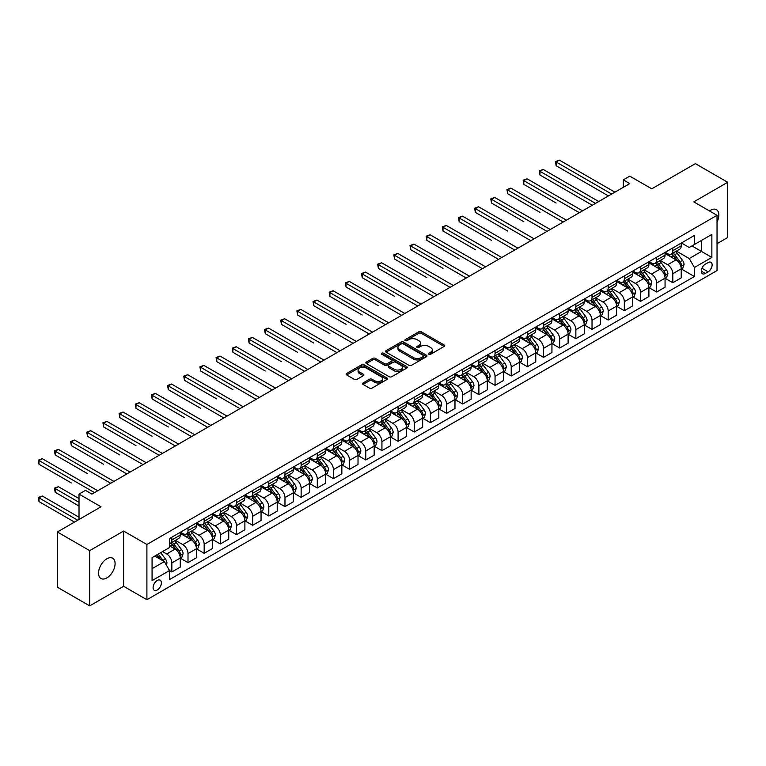<?xml version="1.0" encoding="UTF-8"?>
<svg xmlns="http://www.w3.org/2000/svg" width="766" height="766" viewBox="0 0 766 766"><rect width="100%" height="100%" fill="white"/><g stroke="black" fill="none" stroke-linecap="round" stroke-linejoin="round"><path stroke-width="1.15" d="M428.903 354.246A1.254 0.728 0 0 0 430.674 354.246L444.156 346.462A1.791 1.034 0 0 0 444.682 345.734A1.791 1.034 0 0 0 444.156 344.997L421.319 331.812A1.791 1.034 0 0 0 418.782 331.812L405.3 339.597A1.254 0.728 0 0 0 404.927 340.104A1.254 0.728 0 0 0 405.3 340.621A1.254 0.728 0 0 0 407.072 340.621L408.814 339.616A5.745 3.313 0 0 1 416.943 339.616L418.839 340.707A5.745 3.313 0 0 1 420.524 343.053A5.745 3.313 0 0 1 418.839 345.399L417.097 346.404A1.254 0.728 0 0 0 416.733 346.921A1.254 0.728 0 0 0 417.097 347.429A1.254 0.728 0 0 0 418.878 347.429L420.62 346.423A5.745 3.313 0 0 1 428.74 346.423L430.645 347.525A5.745 3.313 0 0 1 432.33 349.87A5.745 3.313 0 0 1 430.645 352.216L428.903 353.222A1.254 0.728 0 0 0 428.529 353.739A1.254 0.728 0 0 0 428.903 354.246L428.903 353.222M106.819 577.928A11.701 6.76 120 0 0 114.46 567.616A11.701 6.76 120 0 0 112.669 558.232A11.701 6.76 120 0 0 106.819 558.816A11.701 6.76 120 0 0 99.178 569.128A11.701 6.76 120 0 0 100.968 578.502A11.701 6.76 120 0 0 106.819 577.928M717.033 222.035A11.701 6.76 120 0 0 716.421 209.664A11.701 6.76 120 0 0 710.57 210.248A11.701 6.76 120 0 0 709.479 210.956M157.241 590.012A5.85 3.38 120 0 0 161.061 584.86A5.85 3.38 120 0 0 160.161 580.168A5.85 3.38 120 0 0 157.241 580.465A5.85 3.38 120 0 0 153.42 585.617A5.85 3.38 120 0 0 154.311 590.308A5.85 3.38 120 0 0 157.241 590.012M363.074 382.952A1.791 1.034 0 0 0 362.548 383.68A1.791 1.034 0 0 0 363.074 384.417L369.48 388.113A1.791 1.034 0 0 0 372.017 388.113L386.993 379.467A1.791 1.034 0 0 0 387.519 378.739A1.791 1.034 0 0 0 386.993 378.002L364.147 364.817A1.791 1.034 0 0 0 361.609 364.817L346.634 373.463A1.791 1.034 0 0 0 346.108 374.191A1.791 1.034 0 0 0 346.634 374.928L354.38 379.4A1.791 1.034 0 0 0 356.918 379.4L363.323 375.694A1.791 1.034 0 0 0 363.85 374.967A1.791 1.034 0 0 0 363.323 374.229L359.484 372.017A4.797 2.767 0 0 1 358.076 370.055A4.797 2.767 0 0 1 361.045 367.498A4.797 2.767 0 0 1 366.272 368.092L381.315 376.776A4.797 2.767 0 0 1 382.722 378.739A4.797 2.767 0 0 1 379.754 381.296A4.797 2.767 0 0 1 374.526 380.692L372.017 379.247A1.791 1.034 0 0 0 369.48 379.247L363.074 382.952L363.074 384.417L369.48 380.74L369.48 379.247M717.033 243.684L727.7 237.527L727.7 182.289L695.375 163.627L651.751 188.819L629.767 176.132L623.304 179.866L629.767 183.601L91.949 494.099L85.486 490.374L79.022 494.099L79.022 519.482M89.689 550.639L89.689 605.877L123.623 586.287L123.623 531.049L89.689 550.639L57.373 531.987L101.007 506.795L79.022 494.099M123.623 531.049L146.9 544.482L717.033 215.323L717.033 270.551L146.9 599.721L146.9 544.482M727.7 182.289L693.766 201.879L717.033 215.323M408.948 365.325A1.791 1.034 0 0 0 411.486 365.325L426.461 356.688A1.791 1.034 0 0 0 426.978 355.951A1.791 1.034 0 0 0 426.461 355.213L403.615 342.029A1.791 1.034 0 0 0 401.078 342.029L386.102 350.675A1.791 1.034 0 0 0 385.576 351.412A1.791 1.034 0 0 0 386.102 352.14L408.948 365.325M382.224 354.514A1.254 0.728 0 0 1 383.498 354.696L383.498 353.203L406.727 366.608A1.791 1.034 0 0 1 407.253 367.345A1.791 1.034 0 0 1 406.727 368.073L391.752 376.719A1.791 1.034 0 0 1 389.214 376.719L366.368 363.534L366.368 362.069A1.791 1.034 0 0 0 365.842 362.797A1.791 1.034 0 0 0 366.368 363.534M366.368 362.069L372.774 358.373A1.791 1.034 0 0 1 375.311 358.373L384.58 363.716A1.791 1.034 0 0 0 387.117 363.716L391.369 361.265A1.791 1.034 0 0 0 391.895 360.527A1.791 1.034 0 0 0 391.369 359.8L381.727 354.227A1.254 0.728 0 0 1 381.353 353.72A1.254 0.728 0 0 1 382.129 353.049A1.254 0.728 0 0 1 383.498 353.203M89.689 605.877L57.373 587.216L57.373 531.987M708.11 262.566L705.266 264.213A5.668 3.275 120 0 0 701.57 269.201A5.668 3.275 120 0 0 702.432 273.749A5.668 3.275 120 0 0 705.266 273.462L708.11 271.825A5.668 3.275 120 0 0 711.815 266.827A5.668 3.275 120 0 0 710.944 262.288A5.668 3.275 120 0 0 708.11 262.566M681.414 242.975L689.237 247.485L694.408 244.507L694.408 235.468L169.525 538.517L169.525 547.546L152.07 557.619L152.07 580.609L169.525 570.536L169.525 579.565L694.408 276.526L694.408 267.497L689.237 258.535L676.388 251.114M694.408 244.507L711.863 234.425L711.863 257.414L694.408 267.497M123.623 586.287L146.9 599.721M623.304 179.866L623.304 187.325M691.957 245.924L701.522 251.449L701.522 240.4L711.863 234.425M689.237 258.535L701.522 251.449L711.863 257.414M152.07 568.669L164.355 561.574L154.78 556.059M169.525 570.613L171.852 571.953L171.852 562.924A7.315 4.223 -120 0 0 166.682 553.962L162.545 551.577M171.852 571.953L180.249 567.099L180.249 558.069A7.315 4.223 -120 0 0 175.079 549.117L169.525 545.899M180.45 558.261L188.005 562.627L188.005 553.588A7.315 4.223 -120 0 0 182.835 544.636L175.414 540.346M188.005 562.627L196.412 557.772L196.412 548.743A7.315 4.223 -120 0 0 191.241 539.781L180.249 533.442M196.603 548.925L204.168 553.291L204.168 544.262A7.315 4.223 -120 0 0 198.997 535.3L191.577 531.02M204.168 553.291L212.575 548.437L212.575 539.408A7.315 4.223 -120 0 0 207.404 530.455L196.412 524.107M212.766 539.599L220.33 543.965L220.33 534.927A7.315 4.223 -120 0 0 215.16 525.974L207.73 521.684M220.33 543.965L228.737 539.111L228.737 530.082A7.315 4.223 -120 0 0 223.567 521.119L212.575 514.781M228.929 530.264L236.493 534.63L236.493 525.6A7.315 4.223 -120 0 0 231.322 516.648L223.892 512.358M236.493 534.63L244.89 529.785L244.89 520.746A7.315 4.223 -120 0 0 239.72 511.793L228.737 505.445M245.091 520.937L252.646 525.304L252.646 516.274A7.315 4.223 -120 0 0 247.475 507.312L240.055 503.023M252.646 525.304L261.053 520.449L261.053 511.42A7.315 4.223 -120 0 0 255.882 502.458L244.89 496.119M261.244 511.602L268.809 515.968L268.809 506.939A7.315 4.223 -120 0 0 263.638 497.986L256.217 493.697M268.809 515.968L277.215 511.123L277.215 502.094A7.315 4.223 -120 0 0 272.045 493.132L261.053 486.783M277.407 502.276L284.971 506.642L284.971 497.613A7.315 4.223 -120 0 0 279.801 488.651L272.37 484.371M284.971 506.642L293.378 501.787L293.378 492.758A7.315 4.223 -120 0 0 288.207 483.806L277.215 477.457M293.57 492.95L301.134 497.316L301.134 488.277A7.315 4.223 -120 0 0 295.963 479.325L288.533 475.035M301.134 497.316L309.531 492.461L309.531 483.432A7.315 4.223 -120 0 0 304.361 474.47L293.378 468.131M309.732 483.614L317.296 487.98L317.296 478.951A7.315 4.223 -120 0 0 312.116 469.998L304.696 465.709M317.296 487.98L325.694 483.135L325.694 474.097A7.315 4.223 -120 0 0 320.523 465.144L309.531 458.796M325.885 474.288L333.449 478.654L333.449 469.625A7.315 4.223 -120 0 0 328.279 460.663L320.858 456.373M333.449 478.654L341.856 473.8L341.856 464.77A7.315 4.223 -120 0 0 336.686 455.808L325.694 449.47M342.048 464.952L349.612 469.319L349.612 460.289A7.315 4.223 -120 0 0 344.441 451.337L337.021 447.047M349.612 469.319L358.019 464.474L358.019 455.435A7.315 4.223 -120 0 0 352.848 446.482L341.856 440.134M358.21 455.626L365.775 459.993L365.775 450.963A7.315 4.223 -120 0 0 360.604 442.001L353.174 437.721M365.775 459.993L374.172 455.138L374.172 446.109A7.315 4.223 -120 0 0 369.001 437.156L358.019 430.808M374.373 446.291L381.937 450.667L381.937 441.628A7.315 4.223 -120 0 0 376.767 432.675L369.336 428.385M381.937 450.667L390.334 445.812L390.334 436.783A7.315 4.223 -120 0 0 385.164 427.821L374.172 421.482M390.526 436.965L398.09 441.331L398.09 432.302A7.315 4.223 -120 0 0 392.92 423.339L385.499 419.059M398.09 441.331L406.497 436.476L406.497 427.447A7.315 4.223 -120 0 0 401.327 418.495L390.334 412.146M406.689 427.639L414.253 432.005L414.253 422.966A7.315 4.223 -120 0 0 409.082 414.013L401.662 409.724M414.253 432.005L422.66 427.15L422.66 418.121A7.315 4.223 -120 0 0 417.489 409.159L406.497 402.82M422.851 418.303L430.415 422.669L430.415 413.64A7.315 4.223 -120 0 0 425.245 404.687L417.815 400.398M430.415 422.669L438.822 417.824L438.822 408.785A7.315 4.223 -120 0 0 433.642 399.833L422.66 393.485M439.014 408.977L446.578 413.343L446.578 404.314A7.315 4.223 -120 0 0 441.408 395.352L433.977 391.062M446.578 413.343L454.975 408.489L454.975 399.459A7.315 4.223 -120 0 0 449.805 390.497L438.822 384.159M455.176 399.641L462.731 404.008L462.731 394.978A7.315 4.223 -120 0 0 457.561 386.026L450.14 381.736M462.731 404.008L471.138 399.163L471.138 390.124A7.315 4.223 -120 0 0 465.967 381.171L454.975 374.823M471.329 390.315L478.894 394.681L478.894 385.652A7.315 4.223 -120 0 0 473.723 376.69L466.303 372.41M478.894 394.681L487.3 389.827L487.3 380.798A7.315 4.223 -120 0 0 482.13 371.845L471.138 365.497M487.492 380.989L495.056 385.355L495.056 376.317A7.315 4.223 -120 0 0 489.886 367.364L482.456 363.074M495.056 385.355L503.463 380.501L503.463 371.472A7.315 4.223 -120 0 0 498.293 362.51L487.3 356.171M503.655 371.654L511.219 376.02L511.219 366.991A7.315 4.223 -120 0 0 506.048 358.028L498.618 353.748M511.219 376.02L519.616 371.165L519.616 362.136A7.315 4.223 -120 0 0 514.446 353.183L503.463 346.835M519.817 362.328L527.372 366.694L527.372 357.655A7.315 4.223 -120 0 0 522.201 348.702L514.781 344.413M527.372 366.694L535.779 361.839L535.779 352.81A7.315 4.223 -120 0 0 530.608 343.848L519.616 337.509M535.97 352.992L543.534 357.358L543.534 348.329A7.315 4.223 -120 0 0 538.364 339.376L530.943 335.087M543.534 357.358L551.941 352.513L551.941 343.474A7.315 4.223 -120 0 0 546.771 334.522L535.779 328.174M552.133 343.666L559.697 348.032L559.697 339.003A7.315 4.223 -120 0 0 554.527 330.041L547.096 325.751M559.697 348.032L568.104 343.178L568.104 334.148A7.315 4.223 -120 0 0 562.933 325.186L551.941 318.848M568.295 334.33L575.86 338.696L575.86 329.667A7.315 4.223 -120 0 0 570.689 320.715L563.259 316.425M575.86 338.696L584.257 333.852L584.257 324.822A7.315 4.223 -120 0 0 579.086 315.86L568.104 309.512M584.458 325.004L592.022 329.37L592.022 320.341A7.315 4.223 -120 0 0 586.842 311.379L579.422 307.099M592.022 329.37L600.42 324.516L600.42 315.487A7.315 4.223 -120 0 0 595.249 306.534L584.257 300.186M600.611 315.678L608.175 320.044L608.175 311.006A7.315 4.223 -120 0 0 603.005 302.053L595.584 297.763M608.175 320.044L616.582 315.19L616.582 306.161A7.315 4.223 -120 0 0 611.412 297.198L600.42 290.86M616.774 306.343L624.338 310.709L624.338 301.68A7.315 4.223 -120 0 0 619.167 292.727L611.747 288.437M624.338 310.709L632.745 305.864L632.745 296.825A7.315 4.223 -120 0 0 627.574 287.872L616.582 281.524M632.936 297.017L640.5 301.383L640.5 292.353A7.315 4.223 -120 0 0 635.33 283.391L627.9 279.102M640.5 301.383L648.898 296.528L648.898 287.499A7.315 4.223 -120 0 0 643.727 278.537L632.745 272.198M649.099 287.681L656.663 292.047L656.663 283.018A7.315 4.223 -120 0 0 651.493 274.065L644.062 269.776M656.663 292.047L665.06 287.202L665.06 278.163A7.315 4.223 -120 0 0 659.89 269.211L648.898 262.862M665.252 278.355L672.816 282.721L672.816 273.692A7.315 4.223 -120 0 0 667.646 264.73L660.225 260.45M672.816 282.721L681.223 277.866L681.223 268.837A7.315 4.223 -120 0 0 676.052 259.885L665.06 253.536M665.252 252.301L667.646 253.69A7.315 4.223 -120 0 0 671.303 254.044A7.315 4.223 -120 0 0 672.816 250.702L672.816 247.935M649.099 261.637L651.493 263.016A7.315 4.223 -120 0 0 655.141 263.38A7.315 4.223 -120 0 0 656.663 260.028L656.663 257.271M632.936 270.963L635.33 272.342A7.315 4.223 -120 0 0 638.988 272.706A7.315 4.223 -120 0 0 640.5 269.364L640.5 266.597M616.774 280.299L619.167 281.677A7.315 4.223 -120 0 0 622.825 282.041A7.315 4.223 -120 0 0 624.338 278.69L624.338 275.932M600.611 289.625L603.005 291.003A7.315 4.223 -120 0 0 606.662 291.367A7.315 4.223 -120 0 0 608.175 288.016L608.175 285.258M584.458 298.951L586.842 300.339A7.315 4.223 -120 0 0 590.5 300.693A7.315 4.223 -120 0 0 592.022 297.352L592.022 294.584M568.295 308.286L570.689 309.665A7.315 4.223 -120 0 0 574.347 310.029A7.315 4.223 -120 0 0 575.86 306.678L575.86 303.92M552.133 317.612L554.527 318.991A7.315 4.223 -120 0 0 558.184 319.355A7.315 4.223 -120 0 0 559.697 316.013L559.697 313.246M535.97 326.948L538.364 328.327A7.315 4.223 -120 0 0 542.022 328.691A7.315 4.223 -120 0 0 543.534 325.339L543.534 322.582M519.817 336.274L522.201 337.653A7.315 4.223 -120 0 0 525.859 338.017A7.315 4.223 -120 0 0 527.372 334.665L527.372 331.908M503.655 345.6L506.048 346.988A7.315 4.223 -120 0 0 509.706 347.352A7.315 4.223 -120 0 0 511.219 344.001L511.219 341.234M487.492 354.936L489.886 356.314A7.315 4.223 -120 0 0 493.543 356.678A7.315 4.223 -120 0 0 495.056 353.327L495.056 350.569M471.329 364.262L473.723 365.65A7.315 4.223 -120 0 0 477.381 366.004A7.315 4.223 -120 0 0 478.894 362.663L478.894 359.896M455.176 373.597L457.561 374.976A7.315 4.223 -120 0 0 461.218 375.34A7.315 4.223 -120 0 0 462.731 371.989L462.731 369.231M439.014 382.923L441.408 384.302A7.315 4.223 -120 0 0 445.056 384.666A7.315 4.223 -120 0 0 446.578 381.324L446.578 378.557M422.851 392.259L425.245 393.638A7.315 4.223 -120 0 0 428.903 394.002A7.315 4.223 -120 0 0 430.415 390.65L430.415 387.893M406.689 401.585L409.082 402.964A7.315 4.223 -120 0 0 412.74 403.328A7.315 4.223 -120 0 0 414.253 399.976L414.253 397.219M390.526 410.911L392.92 412.3A7.315 4.223 -120 0 0 396.577 412.654A7.315 4.223 -120 0 0 398.09 409.312L398.09 406.545M374.373 420.247L376.767 421.626A7.315 4.223 -120 0 0 380.415 421.989A7.315 4.223 -120 0 0 381.937 418.638L381.937 415.881M358.21 429.573L360.604 430.961A7.315 4.223 -120 0 0 364.262 431.315A7.315 4.223 -120 0 0 365.775 427.974L365.775 425.207M342.048 438.908L344.441 440.287A7.315 4.223 -120 0 0 348.099 440.651A7.315 4.223 -120 0 0 349.612 437.3L349.612 434.542M325.885 448.234L328.279 449.613A7.315 4.223 -120 0 0 331.937 449.977A7.315 4.223 -120 0 0 333.449 446.635L333.449 443.868M309.732 457.57L312.116 458.949A7.315 4.223 -120 0 0 315.774 459.313A7.315 4.223 -120 0 0 317.296 455.962L317.296 453.204M293.57 466.896L295.963 468.275A7.315 4.223 -120 0 0 299.621 468.639A7.315 4.223 -120 0 0 301.134 465.288L301.134 462.53M277.407 476.222L279.801 477.611A7.315 4.223 -120 0 0 283.458 477.965A7.315 4.223 -120 0 0 284.971 474.623L284.971 471.856M261.244 485.558L263.638 486.937A7.315 4.223 -120 0 0 267.296 487.3A7.315 4.223 -120 0 0 268.809 483.949L268.809 481.192M245.091 494.884L247.475 496.263A7.315 4.223 -120 0 0 251.133 496.627A7.315 4.223 -120 0 0 252.646 493.285L252.646 490.518M228.929 504.22L231.322 505.598A7.315 4.223 -120 0 0 234.98 505.962A7.315 4.223 -120 0 0 236.493 502.611L236.493 499.853M212.766 513.546L215.16 514.924A7.315 4.223 -120 0 0 218.817 515.288A7.315 4.223 -120 0 0 220.33 511.937L220.33 509.179M196.603 522.881L198.997 524.26A7.315 4.223 -120 0 0 202.655 524.624A7.315 4.223 -120 0 0 204.168 521.273L204.168 518.505M180.45 532.207L182.835 533.586A7.315 4.223 -120 0 0 186.492 533.95A7.315 4.223 -120 0 0 188.005 530.599L188.005 527.841M681.414 269.019L694.408 276.526M671.303 254.044L679.71 249.199A7.315 4.223 -120 0 0 681.223 245.848L681.223 243.09M655.141 263.38L663.548 258.525A7.315 4.223 -120 0 0 665.06 255.174L665.06 252.416M638.988 272.706L647.385 267.851A7.315 4.223 -120 0 0 648.898 264.509L648.898 261.742M622.825 282.041L631.232 277.187A7.315 4.223 -120 0 0 632.745 273.835L632.745 271.078M606.662 291.367L615.069 286.513A7.315 4.223 -120 0 0 616.582 283.171L616.582 280.404M590.5 300.693L598.907 295.848A7.315 4.223 -120 0 0 600.42 292.497L600.42 289.74M574.347 310.029L582.744 305.174A7.315 4.223 -120 0 0 584.257 301.833L584.257 299.066M558.184 319.355L566.581 314.51A7.315 4.223 -120 0 0 568.104 311.159L568.104 308.392M542.022 328.691L550.428 323.836A7.315 4.223 -120 0 0 551.941 320.485L551.941 317.727M525.859 338.017L534.266 333.162A7.315 4.223 -120 0 0 535.779 329.82L535.779 327.053M509.706 347.352L518.103 342.498A7.315 4.223 -120 0 0 519.616 339.147L519.616 336.389M493.543 356.678L501.941 351.824A7.315 4.223 -120 0 0 503.463 348.482L503.463 345.715M477.381 366.004L485.788 361.159A7.315 4.223 -120 0 0 487.3 357.808L487.3 355.051M461.218 375.34L469.625 370.485A7.315 4.223 -120 0 0 471.138 367.134L471.138 364.377M445.056 384.666L453.462 379.821A7.315 4.223 -120 0 0 454.975 376.47L454.975 373.703M428.903 394.002L437.3 389.147A7.315 4.223 -120 0 0 438.822 385.796L438.822 383.038M412.74 403.328L421.147 398.473A7.315 4.223 -120 0 0 422.66 395.132L422.66 392.364M396.577 412.654L404.984 407.809A7.315 4.223 -120 0 0 406.497 404.458L406.497 401.7M380.415 421.989L388.822 417.135A7.315 4.223 -120 0 0 390.334 413.793L390.334 411.026M364.262 431.315L372.659 426.47A7.315 4.223 -120 0 0 374.172 423.119L374.172 420.362M348.099 440.651L356.506 435.797A7.315 4.223 -120 0 0 358.019 432.445L358.019 429.688M331.937 449.977L340.343 445.123A7.315 4.223 -120 0 0 341.856 441.781L341.856 439.014M315.774 459.313L324.181 454.458A7.315 4.223 -120 0 0 325.694 451.107L325.694 448.349M299.621 468.639L308.018 463.784A7.315 4.223 -120 0 0 309.531 460.443L309.531 457.675M283.458 477.965L291.856 473.12A7.315 4.223 -120 0 0 293.378 469.769L293.378 467.011M267.296 487.3L275.703 482.446A7.315 4.223 -120 0 0 277.215 479.104L277.215 476.337M251.133 496.627L259.54 491.782A7.315 4.223 -120 0 0 261.053 488.43L261.053 485.663M234.98 505.962L243.377 501.108A7.315 4.223 -120 0 0 244.89 497.756L244.89 494.999M218.817 515.288L227.215 510.434A7.315 4.223 -120 0 0 228.737 507.092L228.737 504.325M202.655 524.624L211.062 519.769A7.315 4.223 -120 0 0 212.575 516.418L212.575 513.66M186.492 533.95L194.899 529.095A7.315 4.223 -120 0 0 196.412 525.754L196.412 522.987M169.525 543.573A7.315 4.223 -120 0 0 170.33 543.276L178.737 538.431A7.315 4.223 -120 0 0 180.249 535.08L180.249 532.322M170.33 543.276A7.315 4.223 -120 0 0 171.852 539.934L171.852 537.167M164.355 561.574L169.525 570.536M429.4 354.428L430.645 353.71A5.745 3.313 0 0 0 432.33 351.364L432.33 349.87M420.524 343.053L420.524 344.547A5.745 3.313 0 0 1 418.839 346.893L417.604 347.611M444.156 344.997L444.156 346.462L421.319 333.306A1.791 1.034 0 0 0 418.782 333.306L405.798 340.793M426.432 356.697L403.615 343.522A1.791 1.034 0 0 0 401.078 343.522L386.131 352.159M423.282 356.468A1.254 0.728 0 0 0 423.655 355.951A1.254 0.728 0 0 0 423.282 355.434L403.232 343.857A1.254 0.728 0 0 0 401.461 343.857L399.613 344.92A5.745 3.313 0 0 0 397.937 347.266A5.745 3.313 0 0 0 399.613 349.612L413.324 357.53A5.745 3.313 0 0 0 421.444 357.53L423.282 356.468L423.282 357.952A1.254 0.728 0 0 0 423.655 357.444L423.655 355.951M397.937 347.266L397.937 348.76A5.745 3.313 0 0 0 399.613 351.106L399.613 349.612M423.282 357.952L421.444 359.015A5.745 3.313 0 0 1 413.324 359.015L399.613 351.106M366.397 363.544L372.774 359.857L372.774 358.373M391.895 360.527L391.895 362.021A1.791 1.034 0 0 1 391.369 362.758L387.117 365.21A1.791 1.034 0 0 1 384.58 365.21L375.311 359.857A1.791 1.034 0 0 0 372.774 359.857M383.498 354.696L406.698 368.092M394.193 369.269A4.797 2.767 0 0 0 399.421 369.863A4.797 2.767 0 0 0 402.389 367.307A4.797 2.767 0 0 0 400.982 365.344L395.687 362.289A1.791 1.034 0 0 0 393.15 362.289L388.898 364.74A1.791 1.034 0 0 0 388.372 365.478A1.791 1.034 0 0 0 388.898 366.205L394.193 369.269L394.193 370.763A4.797 2.767 0 0 0 399.421 371.357A4.797 2.767 0 0 0 402.389 368.8L402.389 367.307M388.372 365.478L388.372 366.971A1.791 1.034 0 0 0 388.898 367.699L388.898 366.205M394.193 370.763L388.898 367.699M382.722 378.739L382.722 380.233A4.797 2.767 0 0 1 379.754 382.789A4.797 2.767 0 0 1 374.526 382.186L372.017 380.74A1.791 1.034 0 0 0 369.48 380.74M358.076 370.055L358.076 371.548A4.797 2.767 0 0 0 359.484 373.511L359.484 372.017M363.304 375.713L359.484 373.511M386.964 379.486L364.147 366.311A1.791 1.034 0 0 0 361.609 366.311L346.663 374.938M681.223 269.134L682.774 268.244L684.067 264.509A4.845 2.796 -120 0 0 682.525 260.383L677.24 253.326A13.989 8.072 -120 0 0 675.708 251.507M670.461 256.648A13.989 8.072 -120 0 0 667.598 253.651M680.783 266.166L681.453 264.71A4.845 2.796 -120 0 0 680.064 261.8L674.779 254.752A13.989 8.072 -120 0 0 673.257 252.924M671.954 253.67A11.614 6.703 60 0 1 673.86 255.834L678.331 261.809M556.145 203.038L523.82 184.376L523.82 180.652L527.056 178.784L582.581 210.841M671.705 253.814A13.989 8.072 60 0 1 673.228 255.643L676.742 260.335M611.67 194.047L556.145 161.99L559.372 160.123L614.897 192.18M608.434 195.914L556.145 165.724L556.145 161.99L555.427 161.578L559.372 160.123M556.145 165.724L555.427 161.578M665.06 278.47L666.612 277.57L667.904 273.835A4.845 2.796 -120 0 0 666.363 269.709L661.077 262.661A13.989 8.072 -120 0 0 659.555 260.833M654.298 265.984A13.989 8.072 -120 0 0 651.435 262.987M664.62 275.501L665.29 274.046A4.845 2.796 -120 0 0 663.902 271.126L658.626 264.079A13.989 8.072 -120 0 0 657.094 262.25M655.792 263.006A11.614 6.703 60 0 1 657.697 265.17L662.169 271.135M539.982 212.374L507.657 193.712L507.657 189.978L510.893 188.11L566.419 220.168M655.543 263.15A13.989 8.072 60 0 1 657.065 264.979L660.579 269.661M648.898 287.796L650.449 286.896L651.742 283.171A4.845 2.796 -120 0 0 650.2 279.044L644.915 271.987A13.989 8.072 -120 0 0 643.392 270.159M638.135 275.31A13.989 8.072 -120 0 0 635.273 272.313M648.457 284.828L649.128 283.372A4.845 2.796 -120 0 0 647.739 280.461L642.463 273.405A13.989 8.072 -120 0 0 640.931 271.585M639.629 272.332A11.614 6.703 60 0 1 641.535 274.496L646.006 280.471M523.82 221.7L491.504 203.038L491.504 199.313L494.731 197.446L550.256 229.503M639.38 272.476A13.989 8.072 60 0 1 640.912 274.305L644.417 278.996M632.745 297.122L634.296 296.231L635.588 292.497A4.845 2.796 -120 0 0 634.037 288.37L628.762 281.323A13.989 8.072 -120 0 0 627.23 279.494M621.973 284.646A13.989 8.072 -120 0 0 619.11 281.649M632.304 294.163L632.975 292.708A4.845 2.796 -120 0 0 631.586 289.787L626.301 282.74A13.989 8.072 -120 0 0 624.778 280.911M623.476 281.658A11.614 6.703 60 0 1 625.382 283.832L629.853 289.797M507.657 231.035L475.341 212.374L475.341 208.639L478.568 206.772L534.103 238.829M623.227 281.811A13.989 8.072 60 0 1 624.75 283.631L628.264 288.322M595.508 203.373L539.982 171.316L543.209 169.449L598.744 201.515M592.281 205.24L539.982 175.05L539.982 171.316L539.274 170.904L543.209 169.449M539.982 175.05L539.274 170.904M579.345 212.709L523.111 180.24L527.056 178.784M523.82 184.376L523.111 180.24M563.192 222.035L506.948 189.566L510.893 188.11M507.657 193.712L506.948 189.566M616.582 306.457L618.133 305.557L619.426 301.833A4.845 2.796 -120 0 0 617.875 297.706L612.599 290.649A13.989 8.072 -120 0 0 611.067 288.82M605.82 293.972A13.989 8.072 -120 0 0 602.957 290.975M616.142 303.489L616.812 302.034A4.845 2.796 -120 0 0 615.424 299.123L610.138 292.066A13.989 8.072 -120 0 0 608.616 290.237M607.314 290.994A11.614 6.703 60 0 1 609.219 293.158L613.69 299.123M491.504 240.361L459.179 221.7L459.179 217.965L462.415 216.108L517.94 248.165M607.065 291.137A13.989 8.072 60 0 1 608.587 292.966L612.101 297.648M547.029 231.37L490.786 198.901L494.731 197.446M491.504 203.038L490.786 198.901M600.42 315.784L601.971 314.893L603.263 311.159A4.845 2.796 -120 0 0 601.722 307.032L596.436 299.985A13.989 8.072 -120 0 0 594.914 298.156M589.657 303.298A13.989 8.072 -120 0 0 586.794 300.301M599.979 312.815L600.649 311.369A4.845 2.796 -120 0 0 599.261 308.449L593.976 301.402A13.989 8.072 -120 0 0 592.453 299.573M591.151 300.32A11.614 6.703 60 0 1 593.056 302.493L597.528 308.459M475.341 249.687L443.016 231.035L443.016 227.301L446.252 225.434L501.778 257.491M590.902 300.464A13.989 8.072 60 0 1 592.424 302.292L595.938 306.984M584.257 325.119L585.808 324.219L587.101 320.485A4.845 2.796 -120 0 0 585.559 316.358L580.274 309.311A13.989 8.072 -120 0 0 578.751 307.482M573.495 312.633A13.989 8.072 -120 0 0 570.632 309.636M583.816 322.151L584.487 320.695A4.845 2.796 -120 0 0 583.098 317.785L577.823 310.728A13.989 8.072 -120 0 0 576.291 308.899M574.988 309.655A11.614 6.703 60 0 1 576.894 311.819L581.365 317.785M459.179 259.023L426.863 240.361L426.863 236.627L430.09 234.76L485.615 266.817M574.739 309.799A13.989 8.072 60 0 1 576.271 311.628L579.776 316.31M568.104 334.445L569.655 333.555L570.948 329.82A4.845 2.796 -120 0 0 569.397 325.694L564.111 318.637A13.989 8.072 -120 0 0 562.589 316.818M557.332 321.959A13.989 8.072 -120 0 0 554.469 318.962M567.663 331.477L568.324 330.022A4.845 2.796 -120 0 0 566.945 327.111L561.66 320.064A13.989 8.072 -120 0 0 560.138 318.235M558.835 318.982A11.614 6.703 60 0 1 560.741 321.145L565.212 327.12M443.016 268.349L410.7 249.687L410.7 245.963L413.927 244.095L469.462 276.153M558.586 319.125A13.989 8.072 60 0 1 560.109 320.954L563.623 325.646M551.941 343.781L553.492 342.881L554.785 339.147A4.845 2.796 -120 0 0 553.234 335.02L547.958 327.972A13.989 8.072 -120 0 0 546.426 326.144M541.179 331.295A13.989 8.072 -120 0 0 538.316 328.298M551.501 340.813L552.171 339.357A4.845 2.796 -120 0 0 550.783 336.437L545.497 329.39A13.989 8.072 -120 0 0 543.975 327.561M542.673 328.317A11.614 6.703 60 0 1 544.578 330.481L549.05 336.446M426.863 277.685L394.538 259.023L394.538 255.289L397.774 253.422L453.3 285.479M542.424 328.461A13.989 8.072 60 0 1 543.946 330.29L547.46 334.972M535.779 353.107L537.33 352.207L538.622 348.482A4.845 2.796 -120 0 0 537.081 344.355L531.795 337.299A13.989 8.072 -120 0 0 530.273 335.47M525.016 340.621A13.989 8.072 -120 0 0 522.153 337.624M535.338 350.139L536.008 348.683A4.845 2.796 -120 0 0 534.62 345.772L529.335 338.716A13.989 8.072 -120 0 0 527.812 336.896M526.51 337.643A11.614 6.703 60 0 1 528.416 339.807L532.887 345.782M410.7 287.011L378.375 268.349L378.375 264.624L381.612 262.757L437.137 294.814M526.261 337.787A13.989 8.072 60 0 1 527.784 339.616L531.298 344.307M530.867 240.696L474.633 208.228L478.568 206.772M475.341 212.374L474.633 208.228M514.704 250.032L458.47 217.563L462.415 216.108M459.179 221.7L458.47 217.563M498.551 259.358L442.308 226.889L446.252 225.434M443.016 231.035L442.308 226.889M482.389 268.684L426.145 236.215L430.09 234.76M426.863 240.361L426.145 236.215M466.226 278.02L409.992 245.551L413.927 244.095M410.7 249.687L409.992 245.551M519.616 362.433L521.167 361.542L522.46 357.808A4.845 2.796 -120 0 0 520.918 353.681L515.633 346.634A13.989 8.072 -120 0 0 514.11 344.805M508.854 349.947A13.989 8.072 -120 0 0 505.991 346.96M519.176 359.465L519.846 358.019A4.845 2.796 -120 0 0 518.458 355.098L513.182 348.051A13.989 8.072 -120 0 0 511.65 346.222M510.348 346.969A11.614 6.703 60 0 1 512.253 349.143L516.724 355.108M394.538 296.346L362.222 277.685L362.222 273.95L365.449 272.083L420.974 304.14M510.099 347.113A13.989 8.072 60 0 1 511.631 348.942L515.135 353.633M450.063 287.346L393.829 254.877L397.774 253.422M394.538 259.023L393.829 254.877M503.463 371.769L505.014 370.868L506.307 367.134A4.845 2.796 -120 0 0 504.756 363.017L499.47 355.96A13.989 8.072 -120 0 0 497.948 354.131M492.691 359.283A13.989 8.072 -120 0 0 489.828 356.286M503.013 368.8L503.683 367.345A4.845 2.796 -120 0 0 502.305 364.434L497.019 357.377A13.989 8.072 -120 0 0 495.487 355.548M494.194 356.305A11.614 6.703 60 0 1 496.1 358.469L500.562 364.434M378.375 305.672L346.06 287.011L346.06 283.276L349.286 281.409L404.812 313.476M493.936 356.449A13.989 8.072 60 0 1 495.468 358.277L498.982 362.96M433.901 296.681L377.667 264.213L381.612 262.757M378.375 268.349L377.667 264.213M487.3 381.095L488.852 380.204L490.144 376.47A4.845 2.796 -120 0 0 488.593 372.343L483.317 365.296A13.989 8.072 -120 0 0 481.785 363.467M476.538 368.609A13.989 8.072 -120 0 0 473.675 365.612M486.86 378.126L487.53 376.671A4.845 2.796 -120 0 0 486.142 373.76L480.856 366.713A13.989 8.072 -120 0 0 479.334 364.884M478.032 365.631A11.614 6.703 60 0 1 479.937 367.804L484.409 373.77M362.222 314.998L329.897 296.346L329.897 292.612L333.133 290.745L388.659 322.802M477.783 365.775A13.989 8.072 60 0 1 479.305 367.603L482.819 372.295M417.748 306.007L361.504 273.539L365.449 272.083M362.222 277.685L361.504 273.539M471.138 390.43L472.689 389.53L473.982 385.796A4.845 2.796 -120 0 0 472.44 381.669L467.155 374.622A13.989 8.072 -120 0 0 465.623 372.793M460.376 377.944A13.989 8.072 -120 0 0 457.513 374.947M470.697 387.462L471.368 386.007A4.845 2.796 -120 0 0 469.979 383.096L464.694 376.039A13.989 8.072 -120 0 0 463.171 374.21M461.869 374.967A11.614 6.703 60 0 1 463.775 377.131L468.246 383.096M346.06 324.334L313.734 305.672L313.734 301.938L316.971 300.071L372.496 332.128M461.62 375.11A13.989 8.072 60 0 1 463.143 376.939L466.657 381.621M401.585 315.333L345.351 282.865L349.286 281.409M346.06 287.011L345.351 282.865M454.975 399.756L456.526 398.866L457.819 395.132A4.845 2.796 -120 0 0 456.277 391.005L450.992 383.948A13.989 8.072 -120 0 0 449.47 382.129M444.213 387.27A13.989 8.072 -120 0 0 441.35 384.273M454.535 396.788L455.205 395.333A4.845 2.796 -120 0 0 453.817 392.422L448.541 385.375A13.989 8.072 -120 0 0 447.009 383.546M445.707 384.293A11.614 6.703 60 0 1 447.612 386.457L452.084 392.431M329.897 333.66L297.572 314.998L297.572 311.274L300.808 309.407L356.334 341.464M445.458 384.436A13.989 8.072 60 0 1 446.99 386.265L450.494 390.957M385.422 324.669L329.189 292.2L333.133 290.745M329.897 296.346L329.189 292.2M438.822 409.092L440.373 408.192L441.666 404.458A4.845 2.796 -120 0 0 440.115 400.331L434.829 393.284A13.989 8.072 -120 0 0 433.307 391.455M428.05 396.606A13.989 8.072 -120 0 0 425.187 393.609M438.372 406.124L439.042 404.668A4.845 2.796 -120 0 0 437.664 401.748L432.378 394.701A13.989 8.072 -120 0 0 430.846 392.872M429.544 393.628A11.614 6.703 60 0 1 431.459 395.792L435.921 401.757M313.734 342.996L281.419 324.334L281.419 320.6L284.646 318.733L340.171 350.79M429.295 393.772A13.989 8.072 60 0 1 430.827 395.591L434.341 400.283M369.26 333.995L313.026 301.526L316.971 300.071M313.734 305.672L313.026 301.526M422.66 418.418L424.211 417.518L425.503 413.793A4.845 2.796 -120 0 0 423.952 409.666L418.676 402.61A13.989 8.072 -120 0 0 417.144 400.781M411.897 405.932A13.989 8.072 -120 0 0 409.025 402.935M422.219 415.45L422.889 413.994A4.845 2.796 -120 0 0 421.501 411.083L416.216 404.027A13.989 8.072 -120 0 0 414.693 402.198M413.391 402.954A11.614 6.703 60 0 1 415.296 405.118L419.768 411.083M297.572 352.322L265.256 333.66L265.256 329.926L268.493 328.068L324.018 360.125M413.142 403.098A13.989 8.072 60 0 1 414.665 404.927L418.179 409.619M406.497 427.744L408.048 426.853L409.341 423.119A4.845 2.796 -120 0 0 407.799 418.992L402.514 411.945A13.989 8.072 -120 0 0 400.982 410.116M395.735 415.258A13.989 8.072 -120 0 0 392.872 412.261M406.057 424.776L406.727 423.33A4.845 2.796 -120 0 0 405.338 420.41L400.053 413.362A13.989 8.072 -120 0 0 398.531 411.534M397.228 412.28A11.614 6.703 60 0 1 399.134 414.454L403.605 420.419M281.419 361.657L249.094 342.996L249.094 339.261L252.33 337.394L307.855 369.451M396.98 412.424A13.989 8.072 60 0 1 398.502 414.253L402.016 418.945M390.334 437.08L391.886 436.18L393.178 432.445A4.845 2.796 -120 0 0 391.637 428.328L386.351 421.271A13.989 8.072 -120 0 0 384.829 419.442M379.572 424.594A13.989 8.072 -120 0 0 376.709 421.597M389.894 434.111L390.564 432.656A4.845 2.796 -120 0 0 389.176 429.745L383.9 422.688A13.989 8.072 -120 0 0 382.368 420.86M381.066 421.616A11.614 6.703 60 0 1 382.971 423.78L387.443 429.745M265.256 370.983L232.931 352.322L232.931 348.587L236.167 346.72L291.693 378.787M380.817 421.76A13.989 8.072 60 0 1 382.339 423.588L385.853 428.271M374.172 446.406L375.733 445.515L377.016 441.781A4.845 2.796 -120 0 0 375.474 437.654L370.189 430.607A13.989 8.072 -120 0 0 368.666 428.778M363.41 433.92A13.989 8.072 -120 0 0 360.547 430.923M373.731 443.437L374.402 441.982A4.845 2.796 -120 0 0 373.013 439.071L367.737 432.024A13.989 8.072 -120 0 0 366.205 430.195M364.903 430.942A11.614 6.703 60 0 1 366.809 433.106L371.28 439.081M249.094 380.309L216.778 361.648L216.778 357.923L220.005 356.056L275.53 388.113M364.654 431.086A13.989 8.072 60 0 1 366.186 432.914L369.7 437.606M358.019 455.741L359.57 454.841L360.863 451.107A4.845 2.796 -120 0 0 359.311 446.98L354.036 439.933A13.989 8.072 -120 0 0 352.504 438.104M347.247 443.255A13.989 8.072 -120 0 0 344.384 440.259M357.578 452.773L358.249 451.318A4.845 2.796 -120 0 0 356.86 448.397L351.575 441.35A13.989 8.072 -120 0 0 350.052 439.521M348.75 440.278A11.614 6.703 60 0 1 350.656 442.442L355.127 448.407M232.931 389.645L200.615 370.983L200.615 367.249L203.842 365.382L259.377 397.439M348.501 440.421A13.989 8.072 60 0 1 350.024 442.25L353.538 446.932M341.856 465.067L343.407 464.167L344.7 460.443A4.845 2.796 -120 0 0 343.149 456.316L337.873 449.259A13.989 8.072 -120 0 0 336.341 447.43M331.094 452.582A13.989 8.072 -120 0 0 328.231 449.585M341.416 462.099L342.086 460.644A4.845 2.796 -120 0 0 340.698 457.733L335.412 450.676A13.989 8.072 -120 0 0 333.89 448.857M332.588 449.604A11.614 6.703 60 0 1 334.493 451.768L338.965 457.742M216.778 398.971L184.453 380.309L184.453 376.585L187.689 374.718L243.215 406.775M332.339 449.747A13.989 8.072 60 0 1 333.861 451.576L337.375 456.268M325.694 474.393L327.245 473.503L328.537 469.769A4.845 2.796 -120 0 0 326.996 465.642L321.71 458.595A13.989 8.072 -120 0 0 320.188 456.766M314.931 461.917A13.989 8.072 -120 0 0 312.068 458.92M325.253 471.435L325.923 469.979A4.845 2.796 -120 0 0 324.535 467.059L319.25 460.012A13.989 8.072 -120 0 0 317.727 458.183M316.425 458.93A11.614 6.703 60 0 1 318.33 461.103L322.802 467.069M200.615 408.307L168.29 389.645L168.29 385.911L171.527 384.044L227.052 416.101M316.176 459.083A13.989 8.072 60 0 1 317.699 460.902L321.213 465.594M309.531 483.729L311.082 482.829L312.375 479.104A4.845 2.796 -120 0 0 310.833 474.977L305.548 467.921A13.989 8.072 -120 0 0 304.025 466.092M298.769 471.243A13.989 8.072 -120 0 0 295.906 468.246M309.091 480.761L309.761 479.305A4.845 2.796 -120 0 0 308.372 476.395L303.097 469.338A13.989 8.072 -120 0 0 301.565 467.509M300.262 468.265A11.614 6.703 60 0 1 302.168 470.429L306.639 476.395M184.453 417.633L152.137 398.971L152.137 395.237L155.364 393.379L210.889 425.436M300.013 468.409A13.989 8.072 60 0 1 301.545 470.238L305.05 474.92M293.378 493.055L294.929 492.165L296.222 488.43A4.845 2.796 -120 0 0 294.671 484.304L289.385 477.256A13.989 8.072 -120 0 0 287.863 475.427M282.606 480.569A13.989 8.072 -120 0 0 279.743 477.572M292.938 490.087L293.598 488.641A4.845 2.796 -120 0 0 292.219 485.721L286.934 478.673A13.989 8.072 -120 0 0 285.412 476.845M284.109 477.591A11.614 6.703 60 0 1 286.015 479.765L290.486 485.73M168.29 426.959L135.975 408.307L135.975 404.572L139.201 402.705L194.736 434.762M283.86 477.735A13.989 8.072 60 0 1 285.383 479.564L288.897 484.256M353.107 343.331L296.863 310.862L300.808 309.407M297.572 314.998L296.863 310.862M336.944 352.657L280.701 320.188L284.646 318.733M281.419 324.334L280.701 320.188M320.782 361.992L264.548 329.524L268.493 328.068M265.256 333.66L264.548 329.524M304.619 371.319L248.385 338.85L252.33 337.394M249.094 342.996L248.385 338.85M288.466 380.645L232.222 348.176L236.167 346.72M232.931 352.322L232.222 348.176M272.303 389.98L216.06 357.511L220.005 356.056M216.778 361.648L216.06 357.511M256.141 399.306L199.907 366.837L203.842 365.382M200.615 370.983L199.907 366.837M239.978 408.642L183.744 376.173L187.689 374.718M184.453 380.309L183.744 376.173M223.825 417.968L167.582 385.499L171.527 384.044M168.29 389.645L167.582 385.499M277.215 502.391L278.767 501.491L280.059 497.756A4.845 2.796 -120 0 0 278.508 493.63L273.232 486.582A13.989 8.072 -120 0 0 271.7 484.754M266.453 489.905A13.989 8.072 -120 0 0 263.59 486.908M276.775 499.422L277.445 497.967A4.845 2.796 -120 0 0 276.057 495.056L270.771 487.999A13.989 8.072 -120 0 0 269.249 486.171M267.947 486.927A11.614 6.703 60 0 1 269.852 489.091L274.324 495.056M152.137 436.294L119.812 417.633L119.812 413.899L123.048 412.031L178.574 444.089M267.698 487.071A13.989 8.072 60 0 1 269.22 488.9L272.734 493.582M207.663 427.304L151.419 394.835L155.364 393.379M152.137 398.971L151.419 394.835M261.053 511.717L262.604 510.826L263.897 507.092A4.845 2.796 -120 0 0 262.355 502.965L257.07 495.908A13.989 8.072 -120 0 0 255.547 494.089M250.29 499.231A13.989 8.072 -120 0 0 247.428 496.234M260.612 508.748L261.283 507.293A4.845 2.796 -120 0 0 259.894 504.382L254.609 497.335A13.989 8.072 -120 0 0 253.086 495.506M251.784 496.253A11.614 6.703 60 0 1 253.69 498.417L258.161 504.392M135.975 445.62L103.649 426.959L103.649 423.234L106.886 421.367L162.411 453.424M251.535 496.397A13.989 8.072 60 0 1 253.058 498.226L256.572 502.917M191.5 436.63L135.266 404.161L139.201 402.705M135.975 408.307L135.266 404.161M244.89 521.052L246.441 520.152L247.734 516.418A4.845 2.796 -120 0 0 246.192 512.291L240.907 505.244A13.989 8.072 -120 0 0 239.385 503.415M234.128 508.567A13.989 8.072 -120 0 0 231.265 505.57M244.45 518.084L245.12 516.629A4.845 2.796 -120 0 0 243.732 513.708L238.456 506.661A13.989 8.072 -120 0 0 236.924 504.832M235.622 505.589A11.614 6.703 60 0 1 237.527 507.753L241.999 513.718M119.812 454.956L87.496 436.294L87.496 432.56L90.723 430.693L146.249 462.75M235.373 505.732A13.989 8.072 60 0 1 236.905 507.561L240.409 512.243M175.337 445.956L119.103 413.487L123.048 412.031M119.812 417.633L119.103 413.487M228.737 530.378L230.288 529.478L231.581 525.754A4.845 2.796 -120 0 0 230.03 521.627L224.744 514.57A13.989 8.072 -120 0 0 223.222 512.741M217.965 517.893A13.989 8.072 -120 0 0 215.102 514.896M228.297 527.41L228.957 525.955A4.845 2.796 -120 0 0 227.579 523.044L222.293 515.987A13.989 8.072 -120 0 0 220.761 514.168M219.469 514.915A11.614 6.703 60 0 1 221.374 517.079L225.836 523.054M103.649 464.282L71.334 445.62L71.334 441.896L74.561 440.029L130.086 472.086M219.21 515.058A13.989 8.072 60 0 1 220.742 516.887L224.256 521.579M159.175 455.291L102.941 422.822L106.886 421.367M103.649 426.959L102.941 422.822M212.575 539.704L214.126 538.814L215.418 535.08A4.845 2.796 -120 0 0 213.867 530.953L208.591 523.906A13.989 8.072 -120 0 0 207.059 522.077M201.812 527.219A13.989 8.072 -120 0 0 198.949 524.231M212.134 536.736L212.804 535.29A4.845 2.796 -120 0 0 211.416 532.37L206.131 525.323A13.989 8.072 -120 0 0 204.608 523.494M203.306 524.241A11.614 6.703 60 0 1 205.211 526.414L209.683 532.38M87.496 473.618L55.171 454.956L55.171 451.222L58.407 449.355L113.933 481.412M203.057 524.384A13.989 8.072 60 0 1 204.579 526.213L208.093 530.905M143.022 464.617L86.778 432.148L90.723 430.693M87.496 436.294L86.778 432.148M196.412 549.04L197.963 548.14L199.256 544.406A4.845 2.796 -120 0 0 197.714 540.289L192.429 533.232A13.989 8.072 -120 0 0 190.906 531.403M185.65 536.554A13.989 8.072 -120 0 0 182.787 533.557M195.972 546.072L196.642 544.616A4.845 2.796 -120 0 0 195.253 541.706L189.968 534.649A13.989 8.072 -120 0 0 188.446 532.82M187.143 533.576A11.614 6.703 60 0 1 189.049 535.74L193.52 541.706M71.334 482.944L39.009 464.282L39.009 460.548L42.245 458.681L97.77 490.747M186.894 533.72A13.989 8.072 60 0 1 188.417 535.549L191.931 540.231M126.859 473.953L70.625 441.484L74.561 440.029M71.334 445.62L70.625 441.484M180.249 558.366L181.801 557.476L183.093 553.741A4.845 2.796 -120 0 0 181.552 549.615L176.266 542.567A13.989 8.072 -120 0 0 174.744 540.739M179.809 555.398L180.479 553.942A4.845 2.796 -120 0 0 179.091 551.032L173.815 543.984A13.989 8.072 -120 0 0 172.283 542.156M170.981 542.903A11.614 6.703 60 0 1 172.886 545.076L177.358 551.041M79.022 498.58L58.407 486.678L55.171 488.545L55.171 492.27L79.022 506.048M170.732 543.046A13.989 8.072 60 0 1 172.264 544.875L175.768 549.567M55.171 492.27L54.463 488.134L79.022 502.314M54.463 488.134L58.407 486.678M110.697 483.279L54.463 450.81L58.407 449.355M55.171 454.956L54.463 450.81M166.289 564.935L166.94 563.067A4.845 2.796 -120 0 0 165.389 558.941L160.678 552.65M79.022 517.242L42.245 496.004L39.009 497.871L39.009 501.606L74.503 522.096M163.378 561.018A4.845 2.796 -120 0 0 162.938 560.367L158.217 554.067M157.001 554.775L160.391 559.295M156.666 554.967L159.539 558.797M39.009 501.606L38.3 497.46L77.73 520.229M38.3 497.46L42.245 496.004M94.534 492.605L38.3 460.136L42.245 458.681M39.009 464.282L38.3 460.136M166.682 553.962L175.079 549.117M182.835 544.636L191.241 539.781M198.997 535.3L207.404 530.455M215.16 525.974L223.567 521.119M231.322 516.648L239.72 511.793M247.475 507.312L255.882 502.458M263.638 497.986L272.045 493.132M279.801 488.651L288.207 483.806M295.963 479.325L304.361 474.47M312.116 469.998L320.523 465.144M328.279 460.663L336.686 455.808M344.441 451.337L352.848 446.482M360.604 442.001L369.001 437.156M376.767 432.675L385.164 427.821M392.92 423.339L401.327 418.495M409.082 414.013L417.489 409.159M425.245 404.687L433.642 399.833M441.408 395.352L449.805 390.497M457.561 386.026L465.967 381.171M473.723 376.69L482.13 371.845M489.886 367.364L498.293 362.51M506.048 358.028L514.446 353.183M522.201 348.702L530.608 343.848M538.364 339.376L546.771 334.522M554.527 330.041L562.933 325.186M570.689 320.715L579.086 315.86M586.842 311.379L595.249 306.534M603.005 302.053L611.412 297.198M619.167 292.727L627.574 287.872M635.33 283.391L643.727 278.537M651.493 274.065L659.89 269.211M667.646 264.73L676.052 259.885M672.816 250.702L681.223 245.848M672.816 273.692L681.223 268.837M656.663 283.018L665.06 278.163M656.663 260.028L665.06 255.174M640.5 292.353L648.898 287.499M640.5 269.364L648.898 264.509M624.338 301.68L632.745 296.825M624.338 278.69L632.745 273.835M608.175 311.006L616.582 306.161M608.175 288.016L616.582 283.171M592.022 320.341L600.42 315.487M592.022 297.352L600.42 292.497M575.86 329.667L584.257 324.822M575.86 306.678L584.257 301.833M559.697 339.003L568.104 334.148M559.697 316.013L568.104 311.159M543.534 348.329L551.941 343.474M543.534 325.339L551.941 320.485M527.372 357.655L535.779 352.81M527.372 334.665L535.779 329.82M511.219 366.991L519.616 362.136M511.219 344.001L519.616 339.147M495.056 376.317L503.463 371.472M495.056 353.327L503.463 348.482M478.894 385.652L487.3 380.798M478.894 362.663L487.3 357.808M462.731 394.978L471.138 390.124M462.731 371.989L471.138 367.134M446.578 404.314L454.975 399.459M446.578 381.324L454.975 376.47M430.415 413.64L438.822 408.785M430.415 390.65L438.822 385.796M414.253 422.966L422.66 418.121M414.253 399.976L422.66 395.132M398.09 432.302L406.497 427.447M398.09 409.312L406.497 404.458M381.937 441.628L390.334 436.783M381.937 418.638L390.334 413.793M365.775 450.963L374.172 446.109M365.775 427.974L374.172 423.119M349.612 460.289L358.019 455.435M349.612 437.3L358.019 432.445M333.449 469.625L341.856 464.77M333.449 446.635L341.856 441.781M317.296 478.951L325.694 474.097M317.296 455.962L325.694 451.107M301.134 488.277L309.531 483.432M301.134 465.288L309.531 460.443M284.971 497.613L293.378 492.758M284.971 474.623L293.378 469.769M268.809 506.939L277.215 502.094M268.809 483.949L277.215 479.104M252.646 516.274L261.053 511.42M252.646 493.285L261.053 488.43M236.493 525.6L244.89 520.746M236.493 502.611L244.89 497.756M220.33 534.927L228.737 530.082M220.33 511.937L228.737 507.092M204.168 544.262L212.575 539.408M204.168 521.273L212.575 516.418M188.005 553.588L196.412 548.743M188.005 530.599L196.412 525.754M171.852 562.924L180.249 558.069M171.852 539.934L180.249 535.08M701.915 268.244L708.11 271.825M701.263 271.154L705.266 273.462M430.645 353.71L430.645 352.216M417.097 347.429L417.097 346.404M418.839 346.893L418.839 345.399M405.3 340.621L405.3 339.597M418.782 333.306L418.782 331.812M421.319 333.306L421.319 331.812M386.102 352.14L386.102 350.675M401.078 343.522L401.078 342.029M403.615 343.522L403.615 342.029M426.461 356.688L426.461 355.213M413.324 359.015L413.324 357.53M421.444 359.015L421.444 357.53M375.311 359.857L375.311 358.373M384.58 365.21L384.58 363.716M387.117 365.21L387.117 363.716M391.369 362.758L391.369 361.265M406.727 368.073L406.727 366.608M372.017 380.74L372.017 379.247M374.526 382.186L374.526 380.692M363.323 375.694L363.323 374.229M346.634 374.928L346.634 373.463M361.609 366.311L361.609 364.817M364.147 366.311L364.147 364.817M386.993 379.467L386.993 378.002M680.859 266.434L684.038 264.605M674.779 254.752L677.24 253.326M670.968 256.945L673.228 255.643M680.064 261.8L682.525 260.383M679.681 263.695L681.453 264.71M664.697 275.76L667.875 273.931M658.626 264.079L661.077 262.661M654.815 266.281L657.065 264.979M663.902 271.126L666.363 269.709M663.519 273.022L665.29 274.046M648.543 285.096L651.713 283.257M642.463 273.405L644.915 271.987M638.653 275.607L640.912 274.305M647.739 280.461L650.2 279.044M647.356 282.348L649.128 283.372M632.381 294.422L635.55 292.593M626.301 282.74L628.762 281.323M622.49 284.942L624.75 283.631M631.586 289.787L634.037 288.37M631.203 291.683L632.975 292.708M616.218 303.757L619.397 301.919M610.138 292.066L612.599 290.649M606.327 294.268L608.587 292.966M615.424 299.123L617.875 297.706M615.041 301.009L616.812 302.034M600.056 313.083L603.235 311.255M593.976 301.402L596.436 299.985M590.174 303.595L592.424 302.292M599.261 308.449L601.722 307.032M598.878 310.345L600.649 311.369M583.903 322.419L587.072 320.581M577.823 310.728L580.274 309.311M574.012 312.93L576.271 311.628M583.098 317.785L585.559 316.358M582.715 319.671L584.487 320.695M567.74 331.745L570.909 329.916M561.66 320.064L564.111 318.637M557.849 322.256L560.109 320.954M566.945 327.111L569.397 325.694M566.562 329.007L568.324 330.022M551.577 341.071L554.756 339.242M545.497 329.39L547.958 327.972M541.686 331.592L543.946 330.29M550.783 336.437L553.234 335.02M550.4 338.333L552.171 339.357M535.415 350.407L538.594 348.568M529.335 338.716L531.795 337.299M525.533 340.918L527.784 339.616M534.62 345.772L537.081 344.355M534.237 347.659L536.008 348.683M519.262 359.733L522.431 357.904M513.182 348.051L515.633 346.634M509.371 350.244L511.631 348.942M518.458 355.098L520.918 353.681M518.075 356.994L519.846 358.019M503.099 369.068L506.269 367.23M497.019 357.377L499.47 355.96M493.208 359.58L495.468 358.277M502.305 364.434L504.756 363.017M501.912 366.32L503.683 367.345M486.937 378.394L490.106 376.566M480.856 366.713L483.317 365.296M477.046 368.906L479.305 367.603M486.142 373.76L488.593 372.343M485.759 375.656L487.53 376.671M470.774 387.72L473.953 385.892M464.694 376.039L467.155 374.622M460.893 378.241L463.143 376.939M469.979 383.096L472.44 381.669M469.596 384.982L471.368 386.007M454.621 397.056L457.79 395.227M448.541 385.375L450.992 383.948M444.73 387.567L446.99 386.265M453.817 392.422L456.277 391.005M453.434 394.318L455.205 395.333M438.458 406.382L441.628 404.553M432.378 394.701L434.829 393.284M428.567 396.903L430.827 395.591M437.664 401.748L440.115 400.331M437.271 403.644L439.042 404.668M422.296 415.718L425.465 413.879M416.216 404.027L418.676 402.61M412.405 406.229L414.665 404.927M421.501 411.083L423.952 409.666M421.118 412.97L422.889 413.994M406.133 425.044L409.312 423.215M400.053 413.362L402.514 411.945M396.242 415.555L398.502 414.253M405.338 420.41L407.799 418.992M404.955 422.305L406.727 423.33M389.971 434.379L393.15 432.541M383.9 422.688L386.351 421.271M380.089 424.891L382.339 423.588M389.176 429.745L391.637 428.328M388.793 431.631L390.564 432.656M373.818 443.705L376.987 441.877M367.737 432.024L370.189 430.607M363.927 434.217L366.186 432.914M373.013 439.071L375.474 437.654M372.63 440.967L374.402 441.982M357.655 453.032L360.824 451.203M351.575 441.35L354.036 439.933M347.764 443.552L350.024 442.25M356.86 448.397L359.311 446.98M356.477 450.293L358.249 451.318M341.492 462.367L344.671 460.529M335.412 450.676L337.873 449.259M331.601 452.878L333.861 451.576M340.698 457.733L343.149 456.316M340.315 459.619L342.086 460.644M325.33 471.693L328.509 469.864M319.25 460.012L321.71 458.595M315.448 462.214L317.699 460.902M324.535 467.059L326.996 465.642M324.152 468.955L325.923 469.979M309.177 481.029L312.346 479.19M303.097 469.338L305.548 467.921M299.286 471.54L301.545 470.238M308.372 476.395L310.833 474.977M307.989 478.281L309.761 479.305M293.014 490.355L296.183 488.526M286.934 478.673L289.385 477.256M283.123 480.866L285.383 479.564M292.219 485.721L294.671 484.304M291.836 487.616L293.598 488.641M276.852 499.691L280.03 497.852M270.771 487.999L273.232 486.582M266.961 490.202L269.22 488.9M276.057 495.056L278.508 493.63M275.674 496.942L277.445 497.967M260.689 509.017L263.868 507.188M254.609 497.335L257.07 495.908M250.808 499.528L253.058 498.226M259.894 504.382L262.355 502.965M259.511 506.278L261.283 507.293M244.536 518.343L247.705 516.514M238.456 506.661L240.907 505.244M234.645 508.863L236.905 507.561M243.732 513.708L246.192 512.291M243.349 515.604L245.12 516.629M228.373 527.678L231.543 525.84M222.293 515.987L224.744 514.57M218.482 518.189L220.742 516.887M227.579 523.044L230.03 521.627M227.186 524.93L228.957 525.955M212.211 537.004L215.39 535.175M206.131 525.323L208.591 523.906M202.32 527.525L204.579 526.213M211.416 532.37L213.867 530.953M211.033 534.266L212.804 535.29M196.048 546.34L199.227 544.502M189.968 534.649L192.429 533.232M186.167 536.851L188.417 535.549M195.253 541.706L197.714 540.289M194.87 543.592L196.642 544.616M179.895 555.666L183.064 553.837M173.815 543.984L176.266 542.567M170.004 546.177L172.264 544.875M179.091 551.032L181.552 549.615M178.708 552.928L180.479 553.942M165.676 563.872L166.902 563.163M162.938 560.367L165.389 558.941"/></g></svg>
